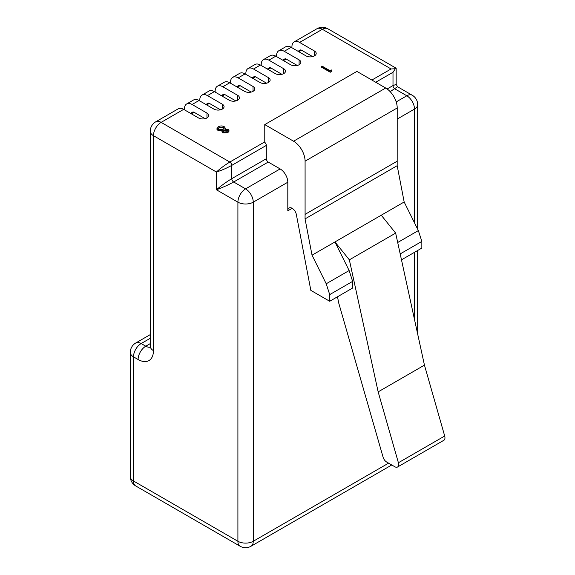 <?xml version="1.0" encoding="UTF-8"?>
<svg xmlns="http://www.w3.org/2000/svg" width="575" height="575" viewBox="0 0 575 575"><rect width="100%" height="100%" fill="white"/><g stroke="black" fill="none" stroke-linecap="round" stroke-linejoin="round"><path stroke-width="0.86" d="M424.451 365.132L395.65 233.105L349.348 259.835L378.156 391.863L398.396 462.746L444.698 436.022L424.451 365.132L378.156 391.863M395.65 233.105L381.247 215.215L334.952 241.946L349.348 259.835M183.662 109.365L161.122 122.374A10.86 6.268 -120 0 0 155.696 121.835L178.228 108.826A10.86 6.268 60 0 1 183.662 109.365L198.519 117.947A5.973 3.45 0 0 0 205.023 118.694A5.973 3.45 0 0 0 208.711 115.503A5.973 3.45 0 0 0 206.964 113.067L192.107 104.492A10.86 6.268 -120 0 0 186.674 103.953L193.588 99.964A10.86 6.268 60 0 1 199.015 100.503L213.871 109.077A5.973 3.45 0 0 0 220.383 109.825A5.973 3.45 0 0 0 224.07 106.641A5.973 3.45 0 0 0 222.317 104.204L207.46 95.622A10.86 6.268 -120 0 0 202.033 95.083L208.941 91.094A10.86 6.268 60 0 1 214.374 91.633L229.231 100.215A5.973 3.45 0 0 0 235.736 100.963A5.973 3.45 0 0 0 239.423 97.772A5.973 3.45 0 0 0 237.676 95.335L222.82 86.76A10.86 6.268 -120 0 0 217.386 86.221L224.3 82.232A10.86 6.268 60 0 1 229.727 82.771L244.583 91.346A5.973 3.45 0 0 0 251.095 92.093A5.973 3.45 0 0 0 254.775 88.909A5.973 3.45 0 0 0 253.029 86.473L238.172 77.891A10.86 6.268 -120 0 0 232.746 77.352L239.653 73.363A10.86 6.268 60 0 1 245.079 73.902L259.943 82.484A5.973 3.45 0 0 0 266.448 83.231A5.973 3.45 0 0 0 270.135 80.04A5.973 3.45 0 0 0 268.388 77.603L253.532 69.029A10.86 6.268 -120 0 0 248.098 68.49L255.013 64.501A10.86 6.268 60 0 1 260.439 65.04L275.296 73.614A5.973 3.45 0 0 0 281.8 74.362A5.973 3.45 0 0 0 285.488 71.178A5.973 3.45 0 0 0 283.741 68.741L268.884 60.159A10.86 6.268 -120 0 0 263.458 59.627L270.365 55.631A10.86 6.268 60 0 1 275.792 56.17L290.648 64.752A5.973 3.45 0 0 0 297.16 65.5A5.973 3.45 0 0 0 300.847 62.308A5.973 3.45 0 0 0 299.093 59.872L284.237 51.297A10.86 6.268 -120 0 0 278.81 50.758L285.725 46.769A10.86 6.268 60 0 1 291.151 47.308L306.008 55.883A5.973 3.45 0 0 0 312.512 56.63A5.973 3.45 0 0 0 316.2 53.446A5.973 3.45 0 0 0 314.453 51.01L299.597 42.428A10.86 6.268 -120 0 0 294.17 41.896A10.86 6.268 -120 0 0 291.92 46.863L291.92 47.754M331.947 71.264L330.266 72.234L321.145 66.973L321.145 66.528L321.964 66.053L330.151 70.782L331.552 69.97L331.947 71.264M229.001 130.949L227.815 132.775L222.863 132.897L222.072 131.538M222.252 131.05L218.069 130.669L216.868 128.8M225.199 128.261L225.105 129.052M444.698 436.022A5.427 3.134 60 0 1 443.842 440.285L397.541 467.015A5.427 3.134 -120 0 1 394.824 466.749L386.652 462.027A5.427 3.134 -120 0 1 383.087 457.175L338.661 302.795L337.511 296.765M268.23 162.049L233.68 181.995C228.44 184.884 222.683 187.464 216.408 189.757C221.526 185.466 226.643 181.772 231.761 178.674L266.311 158.729A2.717 1.567 -120 0 0 268.23 162.049L280.133 168.921A10.86 6.268 60 0 1 287.809 182.218L287.809 210.795A6.124 3.536 60 0 1 289.081 207.985A6.124 3.536 60 0 1 293.3 209.142A6.124 3.536 60 0 1 296.348 214.518L310.838 290.382L329.705 301.271L352.626 288.039L352.626 281.376L349.133 270.545L334.952 241.946L312.031 255.178L326.212 283.777L329.705 294.608L329.705 301.271M401.479 259.835L421.842 248.077L421.842 241.414L418.348 230.582L404.168 201.983L397.181 165.701L397.217 107.971L305.088 161.165L305.088 214.36L397.217 161.165M385.703 88.025L356.91 71.401L264.773 124.595L293.566 141.213L385.703 88.025A16.287 9.401 60 0 1 397.217 107.971M312.031 255.178L305.052 218.895L305.088 214.36M305.088 161.165A16.287 9.401 -120 0 0 293.566 141.213M266.311 158.729L266.311 145.425A2.717 1.567 60 0 0 264.773 142.37L264.773 124.595M278.81 50.758A10.86 6.268 -120 0 0 276.561 55.732L276.561 56.616M263.458 59.627A10.86 6.268 -120 0 0 261.208 64.594L261.208 65.478M248.098 68.49A10.86 6.268 -120 0 0 245.848 73.463L245.848 74.347M232.746 77.352A10.86 6.268 -120 0 0 230.496 82.326L230.496 83.21M217.386 86.221A10.86 6.268 -120 0 0 215.136 91.195L215.136 92.079M202.033 95.083A10.86 6.268 -120 0 0 199.784 100.057L199.784 100.941M186.674 103.953A10.86 6.268 -120 0 0 184.431 108.919L184.431 109.811M266.311 145.425L231.761 165.377C226.643 168.188 221.526 170.408 216.408 172.026C220.369 168.403 224.847 165.075 229.842 162.049L264.773 141.881M371.881 80.04L391.079 68.964L395.32 68.727L392.998 72.285L375.719 82.261M391.079 68.964L322.359 29.289A10.86 6.268 120 0 1 327.793 28.75L396.175 68.231L395.32 68.727M387.147 88.96L392.998 85.582L396.175 84.396L396.175 68.231M396.175 84.396L397.533 86.746L390.173 91.648M397.181 165.701L305.052 218.895M404.168 201.983L381.247 215.215M397.541 467.015A5.427 3.134 -120 0 0 398.396 462.746M331.947 70.818L330.266 72.234M330.266 71.789L321.145 66.528M226.931 131.761L227.815 130.618L227.319 129.9L223.977 130.094L223.165 131.172L223.718 132.006L226.931 131.761M216.868 129.181L218.292 126.766C220.189 125.731 222.158 125.681 224.185 126.608L225.213 128.024L224.89 129.088L228.153 129.433L229.022 130.726L227.815 132.329L222.863 132.458L222.051 131.323L222.252 130.611L218.069 130.23L216.861 128.965M223.021 129.569L224.085 128.146L223.344 127.061L219.212 127.305L218.133 128.663L218.867 129.742L223.021 129.569M222.863 132.458L222.863 132.897M227.815 132.329L227.815 132.775M218.069 130.23L218.069 130.669M227.786 130.856L227.319 130.345L223.977 130.539L223.201 131.388M227.319 129.9L227.319 130.345M223.977 130.094L223.977 130.539M224.063 128.376L223.344 127.506L219.212 127.751L218.155 128.886M223.344 127.061L223.344 127.506M219.212 127.305L219.212 127.751M190.541 113.34L192.668 112.111A2.717 1.567 60 0 1 194.027 112.247L191.338 113.8M205.138 118.666L194.027 112.247M205.9 104.478L208.021 103.248A2.717 1.567 60 0 1 209.379 103.385L206.691 104.93M220.491 109.796L209.379 103.385M221.253 95.608L223.38 94.379A2.717 1.567 60 0 1 224.739 94.516L222.051 96.068M235.851 100.934L224.739 94.516M236.612 86.746L238.733 85.517A2.717 1.567 60 0 1 240.091 85.653L237.403 87.199M251.203 92.065L240.091 85.653M251.965 77.877L254.092 76.647A2.717 1.567 60 0 1 255.451 76.784L252.763 78.337M266.563 83.203L255.451 76.784M267.325 69.014L269.445 67.785A2.717 1.567 60 0 1 270.803 67.922L268.115 69.474M281.915 74.333L270.803 67.922M282.677 60.145L284.805 58.916A2.717 1.567 60 0 1 286.163 59.052L283.475 60.605M297.275 65.471L286.163 59.052M298.03 51.283L300.157 50.054A2.717 1.567 60 0 1 301.516 50.19L298.827 51.743M312.627 56.602L301.516 50.19M352.626 281.376L329.705 294.608M349.133 270.545L326.212 283.777M397.699 242.499L418.348 230.582M400.193 253.913L421.842 241.414M314.453 55.883L314.453 51.01M299.093 64.752L299.093 59.872M283.741 73.614L283.741 68.741M268.388 82.484L268.388 77.603M253.029 91.346L253.029 86.473M237.676 100.215L237.676 95.335M222.317 109.077L222.317 104.204M206.964 117.947L206.964 113.067M155.696 121.835A10.86 10.86 0 0 0 150.269 131.244A10.86 6.268 0 0 0 153.446 135.671L153.446 350.635A21.713 12.535 -120 0 1 138.093 359.497L133.486 356.838L133.486 480.995L237.906 541.276L237.906 202.17L216.408 189.757L216.408 172.026L153.446 135.671A10.86 6.268 120 0 1 161.122 122.374L229.842 162.049A2.717 1.567 -120 0 1 231.761 165.377L231.761 178.674A2.717 1.567 60 0 0 233.68 181.995L245.583 188.866L280.133 168.921M294.17 41.896L316.933 28.75A10.86 6.268 60 0 1 322.359 29.289L299.597 42.428M291.151 47.308L284.237 51.297M275.792 56.17L268.884 60.159M260.439 65.04L253.532 69.029M245.079 73.902L238.172 77.891M229.727 82.771L222.82 86.76M214.374 91.633L207.46 95.622M199.015 100.503L192.107 104.492M414.496 319.492L414.496 252.317M414.496 222.812L414.496 109.077L397.217 119.054M292.143 208.294L287.809 210.795M287.809 182.218L253.259 202.17L253.259 541.276L388.592 463.148M150.269 338.287L141.162 343.541L145.77 346.2L150.269 343.606M396.204 101.912L406.82 95.781L394.917 88.909A2.717 1.567 -120 0 1 392.998 85.582L392.998 72.285M150.212 347.127A10.86 6.268 60 0 1 145.77 346.2A10.86 6.268 -60 0 0 138.093 359.497M150.269 131.244L150.269 346.2A10.86 6.268 0 0 0 153.446 350.635M135.736 343.002A10.86 10.86 0 0 0 130.302 352.41A10.86 6.268 180 0 0 133.486 356.838A10.86 6.268 -60 0 1 141.162 343.541A10.86 6.268 -120 0 0 135.736 343.002L150.269 334.614M130.302 476.56A10.86 10.86 0 0 0 135.736 485.961A10.86 6.268 120 0 1 133.486 480.995A10.86 6.268 180 0 1 130.302 476.56L130.302 352.41M237.906 202.17A10.86 6.268 -60 0 1 245.583 188.866A10.86 6.268 -120 0 1 253.259 202.17A10.86 6.268 180 0 1 237.906 202.17M417.673 229.224L417.673 104.643A10.86 6.268 180 0 1 414.496 109.077A10.86 6.268 60 0 0 406.82 95.781A10.86 6.268 -60 0 1 412.246 95.242L397.533 86.746M251.009 546.25A10.86 6.268 60 0 0 253.259 541.276A10.86 6.268 180 0 1 237.906 541.276A10.86 6.268 120 0 0 240.156 546.25A10.86 10.86 0 0 0 251.009 546.25L391.769 464.981M150.269 346.2L150.061 347.839M327.793 28.75A10.86 10.86 0 0 0 316.933 28.75M135.736 485.961L240.156 546.25M417.673 250.484L417.673 334.068M222.051 131.768L222.051 131.323M229.022 131.165L229.022 130.726M225.213 128.469L225.213 128.024M417.673 104.643A10.86 10.86 0 0 0 412.246 95.242"/></g></svg>
